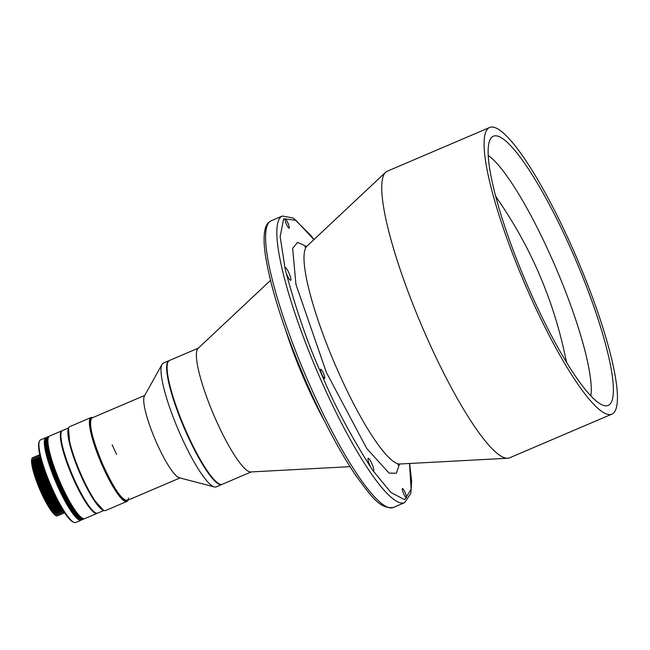 <?xml version="1.0" encoding="UTF-8"?>
<svg xmlns="http://www.w3.org/2000/svg" width="650" height="650" viewBox="0 0 650 650"><rect width="100%" height="100%" fill="white"/><g stroke="black" fill="none" stroke-linecap="round" stroke-linejoin="round"><path stroke-width="0.97" d="M590.85 395.834A136.362 25.35 66.9 0 0 554.296 264.103A136.362 25.35 66.9 0 0 488.174 155.399M38.959 455.325A31.663 5.891 66.9 0 0 38.049 455.349L37.822 455.447A31.663 5.891 66.9 0 0 36.733 457.811L36.636 458.957A30.591 5.688 66.9 0 0 44.891 488.02A30.591 5.688 66.9 0 0 59.337 512.111L60.231 512.834A31.663 5.891 66.9 0 0 62.692 513.679L62.912 513.589A31.663 5.891 66.9 0 0 63.57 512.947M36.733 457.811A31.663 5.891 66.9 0 0 45.281 487.898A31.663 5.891 66.9 0 0 60.231 512.834M38.049 455.349A31.663 5.891 66.9 0 0 45.508 487.801A31.663 5.891 66.9 0 0 62.912 513.589M38.61 456.414A30.591 5.688 66.9 0 0 46.231 487.451A30.591 5.688 66.9 0 0 62.538 512.452M39.609 454.683A31.663 5.891 66.9 0 0 39.431 454.781A31.663 5.891 66.9 0 0 38.521 457.048A31.663 5.891 66.9 0 0 46.629 486.111A31.663 5.891 66.9 0 0 62.018 512.07A31.663 5.891 66.9 0 0 64.48 512.915L64.618 512.858A31.663 5.891 66.9 0 1 46.979 486.298A31.663 5.891 66.9 0 1 39.65 454.691A31.663 5.891 66.9 0 1 39.748 454.626L39.609 454.683M40.259 456.844L40.211 457.429A30.591 5.688 66.9 0 0 48.466 486.493A30.591 5.688 66.9 0 0 62.912 510.583L63.375 510.957M40.097 456.137A30.591 5.688 66.9 0 0 48.019 486.688A30.591 5.688 66.9 0 0 63.765 511.566M40.276 456.901A31.663 5.891 66.9 0 0 48.856 486.371A31.663 5.891 66.9 0 0 63.342 510.908M40.511 457.836A31.663 5.891 66.9 0 0 49.083 486.273A31.663 5.891 66.9 0 0 62.822 510.087M42.591 465.132A30.591 5.688 66.9 0 0 49.806 485.924A30.591 5.688 66.9 0 0 58.996 503.539M46.735 476.929A30.591 5.688 66.9 0 0 50.253 485.729A30.591 5.688 66.9 0 0 53.333 492.391M36.822 457.177A30.591 5.688 66.9 0 0 44.444 488.215A30.591 5.688 66.9 0 0 60.751 513.216M37.172 456.089A31.663 5.891 66.9 0 0 36.262 456.113A31.663 5.891 66.9 0 0 36.075 456.219A31.663 5.891 66.9 0 0 43.721 488.564A31.663 5.891 66.9 0 0 61.124 514.353A31.663 5.891 66.9 0 0 61.311 514.247A31.663 5.891 66.9 0 0 61.783 513.711M36.262 456.113L36.034 456.211A31.663 5.891 66.9 0 0 35.856 456.308A31.663 5.891 66.9 0 0 34.946 458.575A31.663 5.891 66.9 0 0 43.493 488.662A31.663 5.891 66.9 0 0 58.443 513.597A31.663 5.891 66.9 0 0 60.905 514.442L61.124 514.353M34.946 458.575L34.848 459.721A30.591 5.688 66.9 0 0 43.103 488.784A30.591 5.688 66.9 0 0 57.549 512.874L58.443 513.597M35.035 457.941A30.591 5.688 66.9 0 0 42.656 488.979A30.591 5.688 66.9 0 0 58.963 513.979M35.384 456.852A31.663 5.891 66.9 0 0 34.466 456.877A31.663 5.891 66.9 0 0 41.933 489.328A31.663 5.891 66.9 0 0 59.337 515.117A31.663 5.891 66.9 0 0 59.995 514.475M34.466 456.877L34.247 456.974A31.663 5.891 66.9 0 0 33.158 459.339A31.663 5.891 66.9 0 0 41.706 489.426A31.663 5.891 66.9 0 0 56.656 514.361A31.663 5.891 66.9 0 0 59.118 515.206L59.337 515.117M33.158 459.339L33.061 460.484A30.591 5.688 66.9 0 0 41.316 489.548A30.591 5.688 66.9 0 0 55.762 513.638L56.656 514.361M33.239 458.705A30.591 5.688 66.9 0 0 40.869 489.743A30.591 5.688 66.9 0 0 57.176 514.743M33.597 457.616A31.663 5.891 66.9 0 0 32.679 457.641A31.663 5.891 66.9 0 0 32.5 457.746A31.663 5.891 66.9 0 0 40.146 490.092A31.663 5.891 66.9 0 0 57.549 515.881A31.663 5.891 66.9 0 0 57.736 515.775A31.663 5.891 66.9 0 0 58.208 515.239M57.517 515.889A31.663 5.891 -113.1 0 1 57.484 515.905A31.663 5.891 -113.1 0 1 40.081 490.124A31.663 5.891 -113.1 0 1 32.614 457.673A31.663 5.891 -113.1 0 1 32.646 457.657L32.614 457.673M85.703 501.134A44.371 8.247 -113.1 0 1 72.995 476.548A44.371 8.247 -113.1 0 1 62.798 447.501M97.411 513.191A44.874 8.344 -113.1 0 1 97.142 513.337A44.874 8.344 -113.1 0 1 72.467 476.791A44.874 8.344 -113.1 0 1 61.896 430.804A44.874 8.344 -113.1 0 1 62.189 430.706M97.142 513.337L84.752 518.627A44.874 8.344 -113.1 0 1 82.981 518.505A44.874 8.344 -113.1 0 1 60.076 482.081A44.874 8.344 -113.1 0 1 48.368 437.458A44.874 8.344 -113.1 0 1 49.506 436.093L61.896 430.804M48.368 437.458L48.002 438.417A44.127 8.206 66.9 0 0 59.516 482.292A44.127 8.206 66.9 0 0 82.038 518.107L82.981 518.505M84.004 518.757A44.874 8.344 -113.1 0 1 83.403 519.204A44.874 8.344 -113.1 0 1 58.727 482.657A44.874 8.344 -113.1 0 1 48.149 436.67A44.874 8.344 -113.1 0 1 48.896 436.54M83.403 519.204L82.501 519.586A44.874 8.344 -113.1 0 1 80.73 519.464A44.874 8.344 -113.1 0 1 57.826 483.048A44.874 8.344 -113.1 0 1 46.117 438.425A44.874 8.344 -113.1 0 1 47.247 437.052L48.149 436.67M46.117 438.425L45.752 439.376A44.127 8.206 66.9 0 0 57.265 483.251A44.127 8.206 66.9 0 0 79.788 519.066L80.73 519.464M81.754 519.716A44.874 8.344 -113.1 0 1 81.404 520.024A44.874 8.344 -113.1 0 1 81.144 520.171A44.874 8.344 -113.1 0 1 56.469 483.624A44.874 8.344 -113.1 0 1 45.638 437.775A44.874 8.344 -113.1 0 1 45.898 437.637A44.874 8.344 -113.1 0 1 46.646 437.507M81.144 520.171L75.741 522.478A44.874 8.344 -113.1 0 1 73.97 522.348L73.028 521.95A44.127 8.206 -113.1 0 1 50.505 486.143A44.127 8.206 -113.1 0 1 38.992 442.26L39.358 441.309A44.874 8.344 -113.1 0 1 40.235 440.082A44.874 8.344 -113.1 0 1 40.495 439.944L45.898 437.637M73.97 522.348A44.874 8.344 -113.1 0 1 51.066 485.932A44.874 8.344 -113.1 0 1 39.358 441.309M38.521 457.048L38.423 458.193A30.591 5.688 66.9 0 0 46.256 486.273A30.591 5.688 66.9 0 0 61.124 511.347L62.018 512.07M82.493 518.261L80.047 516.791L73.986 509.527L66.779 497.413L59.516 482.292L53.316 466.464L49.116 452.335L47.556 442.065L48.206 437.978M45.768 439.343L45.297 443.024L46.865 453.302L51.066 467.423L57.265 483.251L64.521 498.379L71.728 510.494L77.789 517.749L80.243 519.228M103.959 510.429L97.703 513.094A44.874 8.344 -113.1 0 1 73.028 476.548A44.874 8.344 -113.1 0 1 62.457 430.56L68.713 427.887M92.698 417.649A45.622 8.482 66.9 0 0 91 417.56L69.826 426.603A45.622 8.482 66.9 0 0 69.558 426.741A45.622 8.482 66.9 0 0 68.672 427.993L68.307 428.943A44.874 8.344 66.9 0 0 80.015 473.566A44.874 8.344 66.9 0 0 102.919 509.99L103.862 510.388A45.622 8.482 66.9 0 0 105.657 510.51L126.831 501.467A45.622 8.482 66.9 0 0 127.099 501.329A45.622 8.482 66.9 0 0 127.944 500.183M68.672 427.993A45.622 8.482 66.9 0 0 80.576 473.354A45.622 8.482 66.9 0 0 103.862 510.388M91 417.56A45.622 8.482 66.9 0 0 90.732 417.698A45.622 8.482 66.9 0 0 101.749 464.311A45.622 8.482 66.9 0 0 126.831 501.467M144.747 395.419L91.967 417.958A44.874 8.344 66.9 0 0 102.538 463.946A44.874 8.344 66.9 0 0 127.213 500.492L179.993 477.953M169.244 360.571A67.308 12.513 66.9 0 0 169.016 360.652L163.386 363.058A67.308 12.513 66.9 0 0 162.013 364.39L144.381 396.069A44.874 8.344 66.9 0 0 155.87 441.171A44.874 8.344 66.9 0 0 179.27 477.766L214.346 486.931A67.308 12.513 66.9 0 0 216.255 486.858L221.886 484.453A67.308 12.513 66.9 0 0 222.105 484.348M162.013 364.39A67.308 12.513 66.9 0 0 179.246 432.047A67.308 12.513 66.9 0 0 214.346 486.931M169.016 360.652A67.308 12.513 66.9 0 0 184.876 429.642A67.308 12.513 66.9 0 0 221.886 484.453M350.025 466.659L250.778 471.949A67.308 12.513 -113.1 0 1 214.614 416.942A67.308 12.513 -113.1 0 1 198.031 348.433L270.473 280.402M251.233 471.924L222.341 484.266A67.308 12.513 -113.1 0 1 185.323 429.447A67.308 12.513 -113.1 0 1 169.463 360.466L198.356 348.124M321.88 374.359A4.989 0.926 66.9 0 0 324.618 378.422A4.989 0.926 66.9 0 0 323.448 373.311A4.989 0.926 66.9 0 0 320.702 369.249A4.989 0.926 66.9 0 0 321.88 374.359M403.601 493.691A4.989 0.926 66.9 0 0 406.339 497.746A4.989 0.926 66.9 0 0 405.169 492.635A4.989 0.926 66.9 0 0 402.423 488.581A4.989 0.926 66.9 0 0 403.601 493.691M286.374 224.079A4.989 0.926 66.9 0 0 289.112 228.142A4.989 0.926 66.9 0 0 287.942 223.031A4.989 0.926 66.9 0 0 285.196 218.969A4.989 0.926 66.9 0 0 286.374 224.079M286.91 274.706A6.857 1.276 66.9 0 0 290.68 280.288A6.857 1.276 66.9 0 0 289.063 273.26A6.857 1.276 66.9 0 0 285.293 267.678A6.857 1.276 66.9 0 0 285.049 268.32L286.041 272.529A6.857 1.276 66.9 0 0 286.91 274.706M370.793 467.431L373.084 470.779A6.857 1.276 66.9 0 0 373.571 470.925A6.857 1.276 66.9 0 0 371.954 463.905A6.857 1.276 66.9 0 0 368.184 458.323A6.857 1.276 66.9 0 0 369.801 465.343A6.857 1.276 66.9 0 0 370.793 467.431C350.082 434.574 333.71 403.593 321.685 374.489C308.685 346.036 296.806 312.049 286.041 272.529M355.022 474.167L357.313 477.514M489.564 127.522L387.221 171.234A155.805 28.966 66.9 0 0 385.556 172.331A155.805 28.966 66.9 0 0 423.938 330.915A155.805 28.966 66.9 0 0 507.666 458.25A155.805 28.966 66.9 0 0 509.616 457.811L611.959 414.099A155.805 28.966 66.9 0 0 575.242 254.418A155.805 28.966 66.9 0 0 489.564 127.522A155.805 28.966 66.9 0 0 526.281 287.211A155.805 28.966 66.9 0 0 611.959 414.099M492.44 136.695A146.339 27.211 66.9 0 0 526.752 283.855A146.339 27.211 66.9 0 0 608.238 405.389A146.339 27.211 66.9 0 0 609.074 404.934A146.339 27.211 66.9 0 0 574.771 257.766A146.339 27.211 66.9 0 0 493.285 136.24A146.339 27.211 66.9 0 0 492.44 136.695M306.581 246.447L297.594 242.401L292.654 248.357L295.945 284.416L326.357 372.377A125.734 23.376 66.9 0 0 326.365 372.393L366.795 448.557L389.049 473.094L396.346 473.241L399.514 464.051M269.482 276.283L269.734 277.331M91.999 417.942L91.707 418.096C88.489 423.402 92.097 438.685 102.538 463.946C113.823 488.646 122.135 500.784 127.473 500.354L128.635 498.038M116.642 454.504L112.174 444.836M68.502 428.504L69.891 444.966L80.015 473.566L93.08 498.777L103.366 510.144M565.516 357.662A136.362 25.35 -113.1 0 1 566.767 362.651M495.487 195.748A136.362 25.35 -113.1 0 1 498.225 200.102M285.748 330.306A105.308 19.581 66.9 0 0 304.501 379.998A105.308 19.581 66.9 0 0 304.939 381.014A105.308 19.581 66.9 0 0 324.529 421.119M404.714 502.613L393.453 507.423A155.805 28.966 -113.1 0 1 307.775 380.526A155.805 28.966 -113.1 0 1 271.058 220.846L282.319 216.036A155.805 28.966 66.9 0 0 319.036 375.716A155.805 28.966 66.9 0 0 404.714 502.613L410.873 493.269L411.629 481.236L409.63 463.474M397.93 465.002L399.945 463.994A118.698 22.067 -113.1 0 1 336.489 367.754A118.698 22.067 -113.1 0 1 336.156 366.99A118.698 22.067 -113.1 0 1 306.922 246.179L385.556 172.331M285.049 268.32L280.158 236.568L283.66 218.701L295.912 220.293L313.909 239.614M409.516 463.483L411.117 489.157L404.649 499.728L390.894 492.464L373.084 470.779M566.386 362.009A428.935 428.935 0 0 0 495.682 196.463M399.945 463.994L507.666 458.25M306.922 246.179L304.801 246.943M313.991 239.541L310.863 235.438L293.304 218.026L282.319 216.036M393.453 507.423C379.632 509.421 370.719 495.576 355.818 475.507C339.227 450.816 322.579 419.396 305.882 381.257C284.164 330.598 270.66 288.511 265.363 254.987C263.835 244.4 263.681 236.129 264.899 230.173C265.728 225.607 267.776 222.495 271.058 220.846"/></g></svg>
